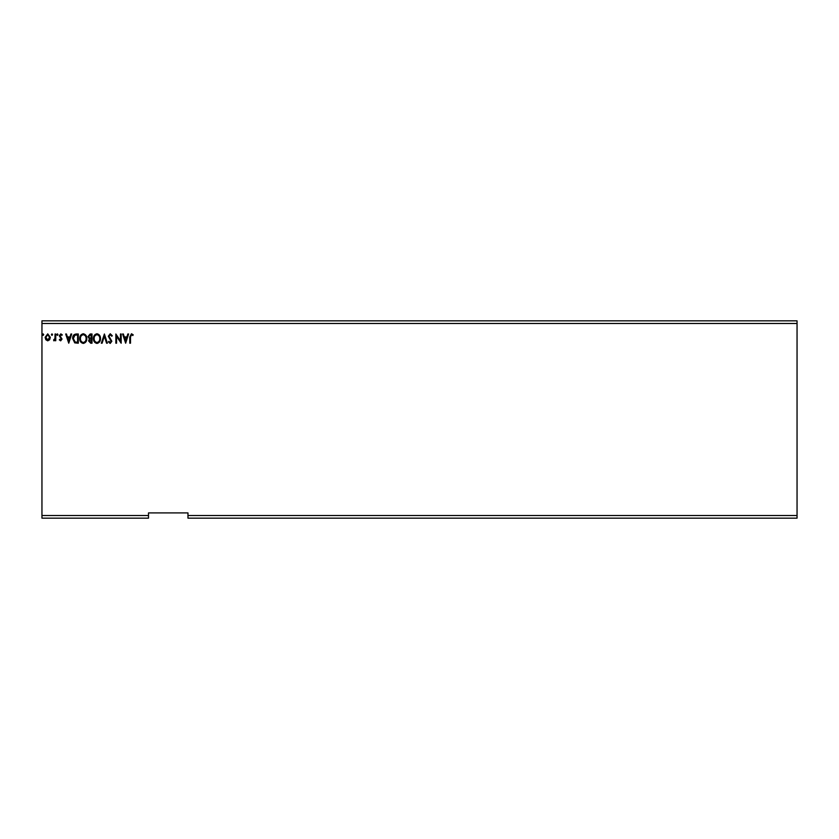 <?xml version="1.0" encoding="UTF-8"?>
<svg xmlns="http://www.w3.org/2000/svg" width="839" height="839" viewBox="0 0 839 839"><rect width="100%" height="100%" fill="white"/><g stroke="black" fill="none" stroke-linecap="round" stroke-linejoin="round"><path stroke-width="1.26" d="M797.05 518.166L187.967 518.166L187.967 515.534L797.05 515.534L797.05 518.166M187.967 515.534L187.967 512.902L148.503 512.902L148.503 518.166L41.95 518.166L41.95 323.466L797.05 323.466L797.05 515.534M797.05 323.466L797.05 320.834L41.95 320.834L41.95 323.466M52.574 334.646L51.987 335.411L51.399 334.646L51.987 333.87L52.574 334.646M58.006 334.646L57.419 335.411L56.821 334.646L57.419 333.87L58.006 334.646M68.746 343.203L65.683 333.995L66.449 333.995L67.393 336.942L69.983 336.942L70.927 333.995L71.703 333.995L68.746 343.203M86.816 338.557C86.868 341.179 85.693 342.805 83.313 343.434C80.88 342.868 79.684 341.253 79.726 338.599C79.684 335.967 80.859 334.352 83.26 333.754C85.662 334.331 86.847 335.936 86.816 338.557M125.651 343.203L122.588 333.995L123.354 333.995L124.298 336.942L126.888 336.942L127.832 333.995L128.608 333.995L125.651 343.203M110.245 333.754L112.311 335.768L111.734 336.24L110.297 334.698L109.007 336.261L111.839 341.284L110.192 343.434L108.42 341.882L108.965 341.316L110.203 342.49L111.136 341.326L108.294 336.25L110.245 333.754M100.502 338.557C100.554 341.179 99.39 342.805 97.009 343.434C94.576 342.868 93.381 341.253 93.423 338.599C93.381 335.967 94.555 334.352 96.957 333.754C99.359 334.331 100.544 335.936 100.502 338.557M43.722 334.646L43.135 335.411L42.537 334.646L43.135 333.87L43.722 334.646M148.503 515.534L41.95 515.534M92.007 333.995L92.007 343.203L90.706 343.203L88.588 340.917L89.448 338.956L87.99 336.607L90.161 333.995L92.007 333.995M104.403 333.995L107.35 343.203L106.584 343.203L104.34 336.219L102.106 343.203L101.33 343.203L104.403 333.995M130.496 337.079L130.496 343.203L129.783 343.203L129.783 336.984L131.471 333.754L133.212 334.813L132.845 335.527L131.482 334.698L130.496 337.079M120.459 333.995L121.162 333.995L121.162 343.203L116.558 336.334L116.558 343.203L115.855 343.203L115.855 333.995L120.459 340.844L120.459 333.995M76.171 333.995L78.31 333.995L78.31 343.203L74.723 342.868L72.647 338.484C72.542 335.82 73.717 334.331 76.171 333.995M60.67 340.844L59.307 339.879L59.716 339.302L60.628 340.015L61.31 339.103L59.307 335.82L60.796 333.87L62.254 334.782L61.855 335.411L60.88 334.698L60.009 335.778L62.023 339.071L60.67 340.844M55.762 333.995L55.762 340.718L55.059 340.718L55.059 339.732L53.822 340.844L53.623 339.889L54.944 338.568L55.059 333.995L55.762 333.995M49.648 339.722L47.729 340.844L45.83 339.732L45.138 337.341L47.729 333.87L50.33 337.341L49.648 339.722M90.56 342.26L91.294 342.26L91.294 339.302L89.291 340.907L90.56 342.26M90.937 338.358L91.294 334.939L90.486 334.939L88.703 336.607L89.815 338.253L90.937 338.358M94.136 338.599C94.094 340.707 95.048 342.008 96.978 342.49C98.897 341.987 99.841 340.676 99.799 338.557C99.831 336.46 98.897 335.181 96.978 334.698C95.038 335.181 94.083 336.481 94.136 338.599M124.602 337.886L125.598 340.98L126.584 337.886L124.602 337.886M80.439 338.599C80.408 340.707 81.352 342.008 83.281 342.49C85.211 341.987 86.144 340.676 86.102 338.557C86.134 336.46 85.2 335.181 83.281 334.698C81.341 335.181 80.387 336.481 80.439 338.599M77.608 342.26L77.608 334.939L74.944 335.17L73.35 338.484L75.101 341.997L77.608 342.26M67.697 337.886L68.693 340.98L69.679 337.886L67.697 337.886M45.841 337.33L47.739 340.015L49.627 337.33L47.739 334.698L45.841 337.33"/></g></svg>
